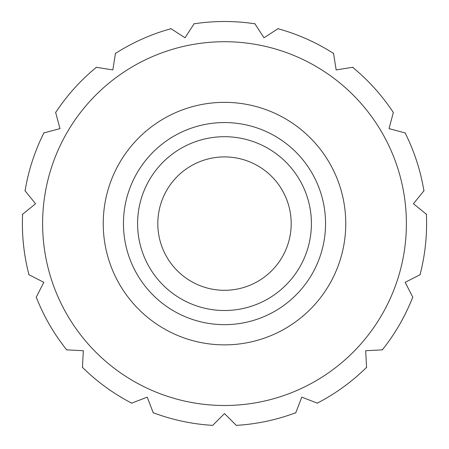 <?xml version="1.0" encoding="UTF-8"?>
<svg xmlns="http://www.w3.org/2000/svg" width="449" height="449" viewBox="0 0 449 449"><rect width="100%" height="100%" fill="white"/><g stroke="black" fill="none" stroke-linecap="round" stroke-linejoin="round"><path stroke-width="0.67" d="M212.405 425.343A202.101 202.101 0 0 1 153.496 412.822M131.4 402.983A202.101 202.101 0 0 1 82.672 367.585M42.801 215.301A181.89 181.89 0 0 0 220.347 405.447A181.89 181.89 0 0 0 406.39 223.608A181.89 181.89 0 0 0 228.653 41.763A181.89 181.89 0 0 0 42.801 215.301M28.899 274.446A202.101 202.101 0 0 1 22.602 214.549M28.719 274.614L43.822 282.314L36.128 297.418M66.486 349.608A202.101 202.101 0 0 1 36.375 297.451M66.39 349.838L83.323 350.725L82.436 367.658M131.4 403.236L147.233 397.157L153.305 412.985M212.708 425.371L224.5 413.58L236.292 425.371M295.504 412.822A202.101 202.101 0 0 1 236.595 425.343M295.695 412.985L301.767 397.157L317.6 403.236M366.328 367.585A202.101 202.101 0 0 1 317.6 402.983M366.564 367.658L365.677 350.725L382.61 349.838M412.625 297.451A202.101 202.101 0 0 1 382.514 349.608M412.872 297.418L405.178 282.314L420.281 274.614M426.398 214.549A202.101 202.101 0 0 1 420.101 274.446M426.612 214.42L413.434 203.751L424.103 190.572M405.256 133.213A202.101 202.101 0 0 1 423.867 190.494M405.402 133.005L389.025 128.622L393.408 112.244M352.863 67.507A202.101 202.101 0 0 1 393.161 112.261M352.908 67.26L336.166 69.915L333.512 53.167M278.273 28.792A202.101 202.101 0 0 1 333.293 53.291M278.217 28.551L263.995 37.783L254.763 23.567M194.383 23.763A202.101 202.101 0 0 1 254.617 23.763M194.237 23.567L185.005 37.783L170.783 28.551M115.707 53.291A202.101 202.101 0 0 1 170.727 28.792M115.488 53.167L112.834 69.915L96.092 67.26M55.839 112.261A202.101 202.101 0 0 1 96.137 67.507M55.592 112.244L59.975 128.622L43.598 133.005M25.133 190.494A202.101 202.101 0 0 1 43.744 133.213M24.897 190.572L35.566 203.751L22.388 214.42M291.193 223.608A66.693 66.693 0 0 0 191.156 165.849A66.693 66.693 0 0 0 191.156 281.366A66.693 66.693 0 0 0 291.193 223.608M311.404 223.608A86.904 86.904 0 0 1 181.048 298.866A86.904 86.904 0 0 1 181.048 148.344A86.904 86.904 0 0 1 311.404 223.608A86.904 86.904 0 0 0 181.048 148.344A86.904 86.904 0 0 0 181.048 298.866A86.904 86.904 0 0 0 311.404 223.608M325.553 223.608A101.053 101.053 0 0 0 173.976 136.092A101.053 101.053 0 0 0 173.976 311.118A101.053 101.053 0 0 0 325.553 223.608M345.758 223.608A121.258 121.258 0 0 1 163.868 328.623A121.258 121.258 0 0 1 163.868 118.592A121.258 121.258 0 0 1 345.758 223.608"/></g></svg>
